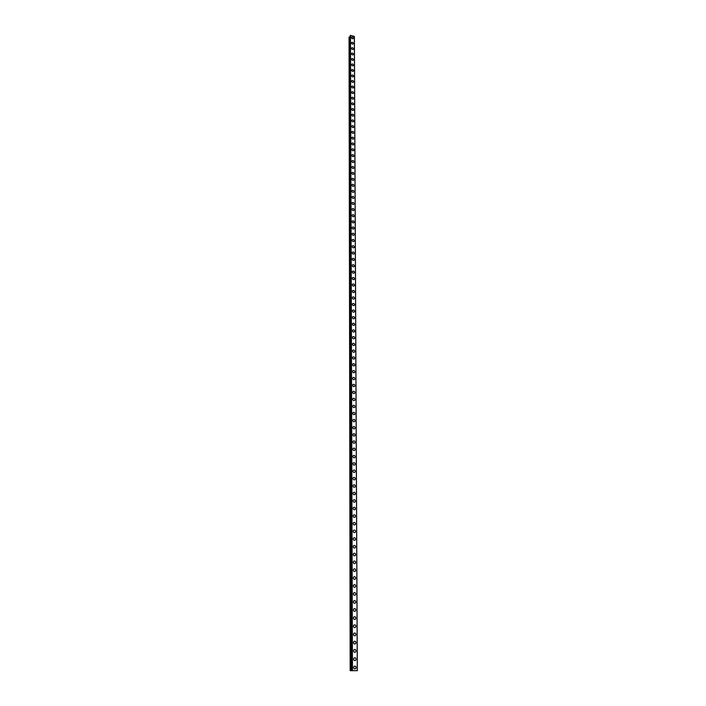<?xml version="1.0" encoding="UTF-8"?>
<svg xmlns="http://www.w3.org/2000/svg" width="706" height="706" viewBox="0 0 706 706"><rect width="100%" height="100%" fill="white"/><g stroke="black" fill="none" stroke-linecap="round" stroke-linejoin="round"><path stroke-width="1.06" d="M354.041 666.42C355.127 665.776 355.815 666.146 356.115 667.532L355.674 668.653C354.589 669.288 353.9 668.917 353.609 667.532L354.041 666.42C355.127 665.776 355.815 666.146 356.115 667.532L355.674 668.653C354.589 669.288 353.9 668.917 353.609 667.532M353.997 658.08C355.083 657.436 355.78 657.798 356.08 659.183L355.647 660.287C354.562 660.931 353.874 660.56 353.574 659.175L353.997 658.08C355.083 657.436 355.78 657.798 356.08 659.183L355.647 660.287C354.571 660.931 353.874 660.56 353.574 659.175M353.962 649.785C355.047 649.132 355.736 649.502 356.045 650.879L355.621 651.965C354.544 652.618 353.847 652.247 353.547 650.861L353.962 649.785C355.047 649.132 355.736 649.502 356.045 650.879L355.63 651.965C354.544 652.618 353.847 652.247 353.547 650.861M353.927 641.533C355.003 640.88 355.7 641.242 356.009 642.619L355.603 643.687C354.518 644.34 353.821 643.978 353.521 642.601L353.927 641.533C355.003 640.88 355.7 641.242 356.009 642.619L355.603 643.687C354.518 644.34 353.83 643.978 353.521 642.601M353.882 633.326C354.968 632.664 355.656 633.026 355.974 634.403L355.577 635.462C354.491 636.115 353.803 635.753 353.494 634.376L353.882 633.326C354.968 632.664 355.665 633.026 355.974 634.403L355.577 635.462C354.491 636.115 353.803 635.753 353.494 634.376M353.847 625.163C354.924 624.492 355.621 624.854 355.939 626.231L355.55 627.272C354.474 627.934 353.777 627.572 353.459 626.196L353.847 625.163C354.924 624.492 355.621 624.854 355.939 626.231L355.55 627.272C354.474 627.934 353.777 627.572 353.459 626.196M353.812 617.035C354.889 616.364 355.586 616.717 355.903 618.103L355.524 619.127C354.447 619.797 353.75 619.436 353.432 618.05L353.812 617.035C354.889 616.364 355.586 616.717 355.903 618.103L355.524 619.127C354.447 619.797 353.75 619.436 353.432 618.05M353.768 608.96C354.844 608.281 355.55 608.634 355.868 610.019L355.497 611.025C354.421 611.696 353.724 611.343 353.406 609.958L353.777 608.96C354.844 608.281 355.55 608.634 355.868 610.019L355.497 611.025C354.421 611.696 353.724 611.343 353.406 609.958M353.732 600.921C354.809 600.241 355.506 600.585 355.833 601.971L355.471 602.959C354.403 603.639 353.697 603.286 353.379 601.9L353.732 600.921C354.809 600.241 355.506 600.585 355.833 601.971L355.471 602.959C354.403 603.639 353.706 603.286 353.379 601.9M353.697 592.925C354.774 592.237 355.471 592.59 355.798 593.967L355.445 594.946C354.377 595.626 353.68 595.273 353.353 593.896L353.697 592.925C354.774 592.237 355.471 592.59 355.798 593.967L355.445 594.946C354.377 595.626 353.68 595.273 353.353 593.896M353.662 584.965C354.73 584.277 355.436 584.621 355.762 586.006L355.418 586.968C354.35 587.657 353.653 587.304 353.327 585.918L353.662 584.965C354.73 584.277 355.436 584.621 355.762 586.006L355.427 586.968C354.35 587.657 353.653 587.304 353.327 585.918M353.627 577.049C354.694 576.361 355.4 576.705 355.736 578.09L355.4 579.035C354.333 579.723 353.627 579.379 353.291 577.993L353.627 577.049C354.694 576.361 355.4 576.705 355.736 578.09L355.4 579.035C354.333 579.723 353.627 579.379 353.3 577.993M353.591 569.177C354.659 568.48 355.356 568.824 355.7 570.21L355.374 571.136C354.306 571.834 353.6 571.489 353.265 570.104L353.591 569.177C354.659 568.48 355.365 568.824 355.7 570.21L355.374 571.136C354.306 571.834 353.609 571.489 353.265 570.104M353.556 561.349C354.624 560.643 355.321 560.988 355.665 562.364L355.347 563.282C354.28 563.979 353.582 563.635 353.238 562.258L353.556 561.349C354.624 560.643 355.321 560.988 355.665 562.364L355.347 563.282C354.28 563.979 353.582 563.635 353.238 562.258M353.521 553.548C354.589 552.851 355.286 553.186 355.63 554.572L355.321 555.472C354.262 556.169 353.556 555.834 353.212 554.448L353.521 553.548C354.589 552.851 355.286 553.186 355.63 554.572L355.321 555.472C354.262 556.169 353.556 555.834 353.212 554.448M353.485 545.8C354.544 545.094 355.25 545.429 355.595 546.806L355.295 547.697C354.235 548.403 353.529 548.059 353.185 546.682L353.494 545.8C354.553 545.094 355.25 545.429 355.603 546.806L355.295 547.697C354.235 548.403 353.529 548.059 353.185 546.682M353.459 538.087C354.509 537.372 355.215 537.707 355.568 539.093L355.268 539.966C354.209 540.672 353.512 540.337 353.159 538.952L353.459 538.087C354.509 537.372 355.215 537.707 355.568 539.093L355.268 539.966C354.209 540.672 353.512 540.337 353.159 538.952M353.424 530.409C354.474 529.694 355.18 530.029 355.533 531.406L355.242 532.271C354.191 532.977 353.485 532.642 353.132 531.265L353.424 530.409C354.474 529.694 355.18 530.029 355.533 531.406L355.242 532.271C354.191 532.977 353.485 532.642 353.132 531.265M353.388 522.775C354.438 522.061 355.144 522.387 355.497 523.764L355.215 524.62C354.165 525.326 353.459 524.999 353.106 523.623L353.388 522.775C354.438 522.061 355.144 522.387 355.497 523.764L355.215 524.62C354.165 525.326 353.459 524.999 353.106 523.614M353.353 515.177C354.403 514.453 355.109 514.789 355.471 516.165L355.189 517.004C354.138 517.719 353.441 517.383 353.079 516.007L353.353 515.177C354.403 514.453 355.109 514.789 355.471 516.165L355.189 517.004C354.138 517.719 353.441 517.383 353.079 516.007M353.327 507.614C354.368 506.899 355.074 507.226 355.436 508.602L355.162 509.423C354.121 510.138 353.415 509.811 353.053 508.435L353.327 507.614C354.368 506.899 355.074 507.226 355.436 508.602L355.162 509.423C354.121 510.138 353.415 509.811 353.053 508.435M353.291 500.095C354.333 499.371 355.039 499.698 355.4 501.075L355.136 501.887C354.094 502.601 353.388 502.275 353.026 500.898L353.291 500.095C354.341 499.371 355.039 499.698 355.4 501.075L355.136 501.887C354.094 502.601 353.388 502.275 353.026 500.898M353.256 492.612C354.306 491.888 355.003 492.214 355.374 493.582L355.109 494.385C354.068 495.109 353.371 494.782 353 493.406L353.265 492.612C354.306 491.888 355.003 492.214 355.374 493.582L355.109 494.385C354.068 495.109 353.371 494.782 353 493.406M353.229 485.163C354.271 484.44 354.968 484.766 355.339 486.134L355.083 486.928C354.05 487.643 353.344 487.317 352.974 485.949L353.229 485.163C354.271 484.44 354.968 484.766 355.339 486.134L355.083 486.928C354.05 487.643 353.344 487.317 352.974 485.949M353.194 477.75C354.235 477.027 354.941 477.353 355.312 478.721L355.056 479.498C354.024 480.221 353.318 479.895 352.947 478.527L353.194 477.75C354.235 477.027 354.941 477.353 355.312 478.721L355.065 479.498C354.024 480.221 353.318 479.895 352.956 478.527M353.168 470.381C354.2 469.649 354.906 469.975 355.277 471.343L355.03 472.111C353.997 472.835 353.3 472.508 352.929 471.14L353.168 470.381C354.2 469.649 354.906 469.975 355.277 471.343L355.039 472.111C353.997 472.835 353.3 472.508 352.929 471.14M353.132 463.039C354.165 462.315 354.871 462.633 355.242 464.001L355.012 464.76C353.98 465.483 353.274 465.166 352.903 463.798L353.132 463.039C354.165 462.315 354.871 462.633 355.25 464.001L355.012 464.76C353.98 465.483 353.274 465.166 352.903 463.798M353.106 455.741C354.13 455.017 354.836 455.335 355.215 456.703L354.986 457.444C353.953 458.168 353.247 457.85 352.876 456.482L353.106 455.741C354.138 455.017 354.836 455.335 355.215 456.703L354.986 457.444C353.953 458.168 353.256 457.85 352.876 456.482M353.079 448.478C354.103 447.745 354.8 448.072 355.18 449.431L354.959 450.163C353.927 450.896 353.229 450.578 352.85 449.21L353.079 448.478C354.103 447.745 354.8 448.063 355.189 449.431L354.959 450.163C353.935 450.896 353.229 450.569 352.85 449.21M353.044 441.25C354.068 440.518 354.774 440.835 355.153 442.203L354.933 442.927C353.909 443.65 353.203 443.333 352.823 441.974L353.044 441.25C354.068 440.518 354.774 440.835 355.153 442.203L354.933 442.927C353.909 443.65 353.203 443.333 352.823 441.974M353.018 434.058C354.033 433.325 354.739 433.643 355.118 435.002L354.906 435.717C353.882 436.449 353.185 436.131 352.797 434.772L353.018 434.058C354.033 433.325 354.739 433.643 355.127 435.002L354.906 435.717C353.882 436.449 353.185 436.131 352.797 434.772M352.982 426.901C354.006 426.168 354.703 426.486 355.092 427.845L354.88 428.551C353.865 429.274 353.159 428.957 352.771 427.598L352.991 426.901C354.006 426.168 354.703 426.486 355.092 427.845L354.88 428.551C353.865 429.274 353.159 428.957 352.779 427.598M352.956 419.779C353.971 419.046 354.677 419.364 355.065 420.714L354.853 421.411C353.838 422.144 353.141 421.826 352.753 420.467L352.956 419.779C353.971 419.046 354.677 419.355 355.065 420.714L354.853 421.411C353.838 422.144 353.141 421.826 352.753 420.467M352.929 412.692C353.935 411.96 354.641 412.269 355.03 413.628L354.827 414.316C353.812 415.04 353.115 414.722 352.726 413.372L352.929 412.692C353.944 411.96 354.641 412.269 355.03 413.628L354.827 414.316C353.812 415.04 353.115 414.722 352.726 413.372M352.903 405.632C353.909 404.909 354.606 405.218 355.003 406.568L354.8 407.247C353.794 407.971 353.088 407.662 352.7 406.312L352.903 405.632C353.909 404.909 354.606 405.218 355.003 406.568L354.8 407.247C353.794 407.971 353.097 407.662 352.7 406.312M352.868 398.616C353.874 397.884 354.58 398.193 354.968 399.552L354.774 400.214C353.768 400.946 353.071 400.629 352.673 399.278L352.868 398.616C353.874 397.884 354.58 398.193 354.968 399.552L354.774 400.214C353.768 400.946 353.071 400.629 352.673 399.278M352.841 391.627C353.847 390.903 354.544 391.212 354.941 392.562L354.747 393.216C353.75 393.948 353.044 393.639 352.656 392.289L352.841 391.627C353.847 390.903 354.544 391.212 354.941 392.562L354.747 393.216C353.75 393.948 353.053 393.63 352.656 392.289M352.815 384.682C353.812 383.949 354.509 384.258 354.915 385.608L354.721 386.253C353.724 386.985 353.026 386.676 352.629 385.326L352.815 384.682C353.812 383.949 354.518 384.258 354.915 385.608L354.721 386.253C353.724 386.985 353.026 386.676 352.629 385.326M352.788 377.763C353.785 377.03 354.483 377.339 354.88 378.69L354.694 379.325C353.697 380.057 353 379.74 352.603 378.398L352.788 377.763C353.785 377.03 354.483 377.339 354.88 378.681L354.694 379.325C353.706 380.049 353 379.74 352.603 378.398M352.762 370.879C353.75 370.147 354.456 370.456 354.853 371.797L354.677 372.433C353.68 373.156 352.982 372.847 352.585 371.506L352.762 370.879C353.75 370.147 354.447 370.456 354.853 371.797L354.668 372.433C353.68 373.156 352.982 372.847 352.576 371.506M352.735 364.022C353.724 363.299 354.421 363.599 354.827 364.94L354.65 365.567C353.653 366.29 352.956 365.99 352.559 364.649L352.735 364.022C353.724 363.299 354.421 363.599 354.827 364.94L354.65 365.567C353.653 366.29 352.956 365.982 352.559 364.649M352.709 357.21C353.697 356.477 354.386 356.786 354.791 358.127L354.624 358.736C353.635 359.46 352.938 359.16 352.532 357.818L352.709 357.201C353.697 356.477 354.394 356.786 354.791 358.118L354.624 358.736C353.635 359.46 352.938 359.16 352.532 357.818M352.682 350.423C353.662 349.691 354.359 350 354.765 351.332L354.597 351.941C353.609 352.665 352.912 352.356 352.506 351.023L352.682 350.414C353.662 349.691 354.359 350 354.765 351.332L354.597 351.941C353.609 352.665 352.921 352.356 352.506 351.023M352.656 343.663C353.635 342.94 354.333 343.24 354.739 344.581L354.571 345.181C353.591 345.905 352.894 345.596 352.488 344.263L352.656 343.663C353.635 342.94 354.333 343.24 354.739 344.581L354.571 345.181C353.591 345.905 352.894 345.596 352.488 344.263M352.629 336.938C353.6 336.215 354.297 336.524 354.712 337.856L354.544 338.448C353.565 339.171 352.868 338.862 352.462 337.53L352.629 336.938C353.6 336.215 354.297 336.524 354.712 337.856L354.544 338.448C353.565 339.171 352.876 338.862 352.462 337.53M352.603 330.249C353.574 329.525 354.271 329.834 354.677 331.158L354.518 331.749C353.547 332.464 352.85 332.164 352.435 330.832L352.603 330.249C353.574 329.525 354.271 329.834 354.677 331.158L354.518 331.749C353.547 332.464 352.85 332.164 352.444 330.832M352.576 323.595C353.547 322.871 354.235 323.171 354.65 324.504L354.491 325.078C353.521 325.801 352.832 325.492 352.418 324.169L352.576 323.595C353.547 322.871 354.235 323.171 354.65 324.504L354.491 325.078C353.521 325.801 352.832 325.492 352.418 324.169M352.55 316.968C353.521 316.244 354.209 316.544 354.624 317.876L354.465 318.441C353.503 319.165 352.806 318.856 352.391 317.532L352.55 316.968C353.521 316.244 354.209 316.544 354.624 317.876L354.474 318.441C353.503 319.165 352.806 318.856 352.391 317.532M352.523 310.366C353.485 309.652 354.183 309.952 354.597 311.275L354.447 311.84C353.477 312.555 352.788 312.255 352.373 310.931L352.523 310.366C353.485 309.652 354.183 309.952 354.597 311.275L354.447 311.831C353.477 312.555 352.788 312.255 352.373 310.931M352.497 303.809C353.459 303.086 354.147 303.386 354.571 304.71L354.421 305.266C353.459 305.98 352.762 305.68 352.347 304.357L352.497 303.809C353.459 303.086 354.147 303.386 354.571 304.71L354.421 305.266C353.459 305.98 352.762 305.68 352.347 304.357M352.47 297.27C353.432 296.555 354.121 296.855 354.536 298.17L354.394 298.717C353.432 299.432 352.744 299.132 352.329 297.817L352.47 297.27C353.432 296.555 354.121 296.855 354.544 298.17L354.394 298.717C353.432 299.432 352.744 299.132 352.329 297.817M352.444 290.766C353.406 290.051 354.094 290.351 354.509 291.666L354.368 292.205C353.415 292.919 352.718 292.619 352.303 291.304L352.444 290.766C353.406 290.051 354.094 290.351 354.509 291.666L354.368 292.205C353.415 292.919 352.726 292.619 352.303 291.304M352.418 284.297C353.371 283.583 354.059 283.874 354.483 285.189L354.341 285.727C353.388 286.442 352.7 286.142 352.276 284.827L352.418 284.297C353.379 283.583 354.068 283.874 354.483 285.189L354.341 285.727C353.388 286.442 352.7 286.142 352.285 284.827M352.391 277.855C353.344 277.14 354.033 277.432 354.456 278.746L354.315 279.276C353.371 279.982 352.682 279.691 352.259 278.376L352.391 277.846C353.344 277.14 354.033 277.432 354.456 278.746L354.324 279.276C353.371 279.982 352.682 279.682 352.259 278.376M352.373 271.439C353.318 270.725 354.006 271.025 354.43 272.331L354.297 272.851C353.344 273.566 352.656 273.266 352.232 271.951L352.373 271.439C353.318 270.725 354.006 271.025 354.43 272.331L354.297 272.851C353.344 273.566 352.656 273.266 352.232 271.951M352.347 265.05C353.291 264.344 353.98 264.644 354.403 265.95L354.271 266.462C353.327 267.168 352.638 266.868 352.215 265.562L352.347 265.05C353.291 264.344 353.98 264.644 354.403 265.95L354.271 266.462C353.327 267.168 352.638 266.868 352.215 265.562M352.32 258.696C353.265 257.99 353.953 258.29 354.377 259.596L354.244 260.099C353.3 260.805 352.621 260.505 352.188 259.208L352.32 258.696C353.265 257.99 353.953 258.29 354.377 259.596L354.244 260.099C353.3 260.805 352.621 260.505 352.188 259.199M352.294 252.377C353.238 251.671 353.918 251.963 354.35 253.269L354.218 253.763C353.282 254.469 352.594 254.178 352.17 252.872L352.294 252.377C353.238 251.663 353.918 251.963 354.35 253.269L354.218 253.763C353.282 254.469 352.594 254.178 352.17 252.872M352.276 246.076C353.212 245.37 353.891 245.67 354.324 246.968L354.191 247.462C353.256 248.168 352.576 247.868 352.144 246.57L352.276 246.076C353.212 245.37 353.891 245.67 354.324 246.968L354.2 247.462C353.256 248.168 352.576 247.868 352.153 246.57M352.25 239.811C353.185 239.105 353.865 239.405 354.297 240.702L354.174 241.187C353.238 241.893 352.559 241.593 352.126 240.296L352.25 239.811C353.185 239.105 353.865 239.405 354.297 240.702L354.174 241.187C353.238 241.893 352.559 241.593 352.126 240.296M352.223 233.571C353.159 232.874 353.838 233.165 354.271 234.463L354.147 234.948C353.212 235.645 352.532 235.345 352.109 234.057L352.223 233.571C353.159 232.874 353.838 233.165 354.271 234.463L354.147 234.948C353.212 235.645 352.532 235.345 352.109 234.057M352.197 227.367C353.132 226.661 353.812 226.961 354.244 228.25L354.121 228.726C353.194 229.424 352.515 229.132 352.082 227.835L352.206 227.367C353.132 226.661 353.812 226.961 354.244 228.25L354.121 228.726C353.194 229.424 352.515 229.132 352.082 227.835M352.179 221.181C353.106 220.484 353.785 220.784 354.218 222.072L354.094 222.54C353.176 223.237 352.497 222.937 352.065 221.649L352.179 221.181C353.106 220.484 353.785 220.775 354.218 222.072L354.103 222.54C353.176 223.237 352.497 222.937 352.065 221.649M352.153 215.03C353.079 214.333 353.759 214.624 354.191 215.912L354.077 216.38C353.15 217.077 352.47 216.777 352.038 215.489L352.153 215.03C353.079 214.333 353.759 214.624 354.191 215.912L354.077 216.38C353.15 217.077 352.47 216.777 352.038 215.489M352.135 208.905C353.053 208.208 353.732 208.508 354.165 209.788L354.05 210.247C353.132 210.944 352.453 210.644 352.02 209.364L352.135 208.905C353.053 208.208 353.732 208.499 354.165 209.788L354.05 210.247C353.132 210.944 352.453 210.644 352.02 209.355M352.109 202.807C353.026 202.11 353.706 202.41 354.138 203.69L354.024 204.149C353.106 204.837 352.435 204.537 351.994 203.257L352.109 202.807C353.026 202.11 353.706 202.41 354.138 203.69L354.024 204.14C353.106 204.837 352.435 204.537 352.003 203.257M352.082 196.736C353 196.047 353.68 196.339 354.112 197.618L354.006 198.068C353.088 198.757 352.409 198.465 351.976 197.186L352.082 196.736C353 196.047 353.68 196.339 354.112 197.618L354.006 198.068C353.088 198.757 352.409 198.457 351.976 197.177M352.065 190.691C352.974 190.002 353.644 190.302 354.085 191.573L353.98 192.023C353.071 192.703 352.391 192.411 351.959 191.132L352.065 190.691C352.974 190.002 353.653 190.302 354.085 191.573L353.98 192.023C353.071 192.703 352.391 192.411 351.959 191.132M352.038 184.681C352.947 183.992 353.618 184.284 354.059 185.563L353.953 185.996C353.044 186.684 352.373 186.384 351.932 185.113L352.038 184.672C352.947 183.992 353.627 184.284 354.059 185.563L353.953 185.996C353.044 186.684 352.373 186.384 351.932 185.113M352.02 178.689C352.921 178 353.6 178.3 354.033 179.571L353.927 180.004C353.026 180.683 352.356 180.392 351.915 179.121L352.02 178.689C352.921 178 353.6 178.3 354.033 179.571L353.935 180.004C353.026 180.683 352.356 180.392 351.915 179.121M351.994 172.723C352.894 172.043 353.574 172.343 354.006 173.605L353.909 174.038C353 174.717 352.329 174.417 351.897 173.155L351.994 172.723C352.903 172.043 353.574 172.335 354.006 173.605L353.909 174.038C353 174.717 352.329 174.417 351.897 173.155M351.976 166.792C352.876 166.113 353.547 166.404 353.98 167.675L353.882 168.099C352.982 168.769 352.312 168.478 351.87 167.207L351.976 166.792C352.876 166.113 353.547 166.404 353.988 167.675L353.882 168.099C352.982 168.769 352.312 168.478 351.87 167.207M351.95 160.88C352.85 160.209 353.521 160.5 353.962 161.762L353.856 162.186C352.965 162.857 352.294 162.565 351.853 161.295L351.95 160.88C352.85 160.209 353.521 160.5 353.962 161.762L353.865 162.177C352.965 162.857 352.294 162.565 351.853 161.295M351.932 155.002C352.823 154.323 353.494 154.623 353.935 155.885L353.838 156.291C352.938 156.97 352.276 156.67 351.835 155.408L351.932 155.002C352.823 154.323 353.494 154.614 353.935 155.876L353.838 156.291C352.938 156.97 352.276 156.67 351.835 155.408M351.906 149.142C352.797 148.472 353.468 148.763 353.909 150.025L353.812 150.431C352.921 151.102 352.25 150.81 351.809 149.548L351.906 149.142C352.797 148.472 353.468 148.763 353.909 150.025L353.812 150.431C352.921 151.102 352.25 150.81 351.809 149.548M351.888 143.309C352.771 142.647 353.441 142.939 353.882 144.192L353.794 144.598C352.903 145.268 352.232 144.968 351.791 143.715L351.888 143.309C352.779 142.638 353.441 142.939 353.882 144.192L353.794 144.598C352.903 145.268 352.232 144.968 351.791 143.715M351.862 137.511C352.753 136.84 353.415 137.132 353.856 138.385L353.768 138.791C352.876 139.453 352.215 139.161 351.773 137.908L351.862 137.511C352.753 136.84 353.415 137.132 353.856 138.385L353.768 138.782C352.876 139.453 352.215 139.161 351.773 137.908M351.844 131.731C352.726 131.06 353.388 131.36 353.838 132.604L353.741 133.002C352.859 133.663 352.197 133.372 351.756 132.119L351.844 131.731C352.726 131.06 353.388 131.36 353.838 132.604L353.741 133.002C352.859 133.663 352.197 133.372 351.756 132.119M351.817 125.977C352.7 125.315 353.362 125.606 353.812 126.851L353.724 127.248C352.841 127.91 352.179 127.609 351.729 126.365L351.817 125.977C352.7 125.315 353.362 125.606 353.812 126.851L353.724 127.248C352.841 127.901 352.179 127.609 351.729 126.365M351.8 120.249C352.682 119.588 353.344 119.879 353.785 121.123L353.697 121.511C352.815 122.173 352.153 121.873 351.712 120.629L351.8 120.249C352.682 119.588 353.344 119.879 353.785 121.123L353.697 121.511C352.823 122.173 352.153 121.873 351.712 120.629M351.782 114.54C352.656 113.887 353.318 114.178 353.759 115.422L353.671 115.802C352.797 116.464 352.135 116.163 351.694 114.919L351.782 114.54C352.656 113.887 353.318 114.178 353.759 115.422L353.68 115.802C352.797 116.464 352.135 116.163 351.694 114.919M351.756 108.865C352.629 108.212 353.291 108.503 353.741 109.748L353.653 110.118C352.779 110.771 352.118 110.48 351.676 109.236L351.756 108.865C352.629 108.212 353.291 108.503 353.741 109.739L353.653 110.118C352.779 110.771 352.118 110.48 351.676 109.236M351.738 103.208C352.603 102.555 353.265 102.855 353.715 104.091L353.627 104.462C352.762 105.115 352.1 104.823 351.65 103.579L351.738 103.208C352.612 102.555 353.265 102.847 353.715 104.091L353.627 104.462C352.762 105.115 352.1 104.823 351.65 103.579M351.712 97.578C352.585 96.934 353.238 97.225 353.688 98.461L353.609 98.831C352.735 99.475 352.082 99.184 351.632 97.949L351.712 97.578C352.585 96.934 353.238 97.225 353.688 98.461L353.609 98.831C352.735 99.475 352.082 99.184 351.632 97.949M351.694 91.974C352.559 91.33 353.221 91.621 353.662 92.857L353.582 93.218C352.718 93.872 352.065 93.571 351.614 92.345L351.694 91.974C352.559 91.33 353.221 91.621 353.662 92.857L353.582 93.218C352.718 93.863 352.065 93.571 351.614 92.336M351.676 86.397C352.541 85.753 353.194 86.044 353.644 87.279L353.565 87.632C352.7 88.276 352.038 87.985 351.597 86.759L351.676 86.397C352.541 85.753 353.194 86.044 353.644 87.27L353.565 87.632C352.7 88.276 352.047 87.985 351.597 86.759M351.65 80.837C352.515 80.202 353.168 80.493 353.618 81.719L353.538 82.072C352.682 82.717 352.02 82.425 351.579 81.199L351.65 80.837C352.515 80.202 353.168 80.493 353.618 81.719L353.538 82.072C352.682 82.717 352.02 82.425 351.579 81.199M351.632 75.313C352.488 74.668 353.141 74.96 353.591 76.186L353.521 76.539C352.656 77.175 352.003 76.883 351.553 75.657L351.632 75.304C352.488 74.668 353.15 74.96 353.591 76.186L353.521 76.539C352.656 77.175 352.003 76.883 351.553 75.657M351.614 69.797C352.47 69.162 353.124 69.453 353.574 70.679L353.494 71.024C352.638 71.668 351.985 71.368 351.535 70.15L351.614 69.797C352.47 69.162 353.124 69.453 353.574 70.679L353.494 71.024C352.638 71.659 351.985 71.368 351.535 70.15M351.597 64.317C352.444 63.681 353.097 63.972 353.547 65.19L353.477 65.543C352.621 66.17 351.967 65.879 351.517 64.661L351.597 64.317C352.444 63.681 353.097 63.972 353.547 65.19L353.477 65.534C352.621 66.17 351.967 65.879 351.517 64.661M351.57 58.854C352.426 58.219 353.071 58.51 353.521 59.728L353.45 60.072C352.603 60.707 351.95 60.407 351.5 59.189L351.57 58.854C352.426 58.219 353.071 58.519 353.521 59.736L353.45 60.072C352.603 60.707 351.95 60.416 351.5 59.198M351.553 53.418C352.4 52.791 353.053 53.082 353.503 54.291L353.432 54.636C352.576 55.262 351.932 54.971 351.482 53.753L351.553 53.418C352.4 52.782 353.053 53.082 353.503 54.291L353.432 54.636C352.576 55.262 351.932 54.971 351.482 53.753M351.535 47.999C352.382 47.373 353.026 47.664 353.477 48.882L353.406 49.217C352.559 49.844 351.915 49.544 351.464 48.335L351.535 47.999C352.382 47.373 353.026 47.664 353.477 48.882L353.406 49.217C352.559 49.844 351.915 49.544 351.464 48.335M351.517 42.607C352.356 41.989 353 42.281 353.459 43.49L353.388 43.816C352.541 44.443 351.897 44.151 351.447 42.942L351.517 42.607C352.356 41.989 353 42.281 353.459 43.49L353.388 43.816C352.541 44.443 351.897 44.151 351.447 42.942M351.491 37.242C352.338 36.624 352.982 36.915 353.432 38.124L353.362 38.451C352.523 39.068 351.879 38.777 351.42 37.568L351.491 37.242C352.338 36.615 352.982 36.915 353.432 38.115L353.362 38.451C352.523 39.068 351.879 38.777 351.429 37.568M350.167 670.7L349.046 37.074L350.644 670.7L357.333 670.674L350.167 670.7L350.679 670.691L349.046 37.074M349.073 37.056L351.111 670.691L349.417 36.959L350.3 36.677M350.3 35.432L352.312 670.682M354.386 36.421L357.324 670.674L354.386 36.421L350.37 35.335M353.229 670.682L353.768 670.682L353.229 670.682M352.32 670.682L350.397 35.318M350.485 35.3L352.453 670.682M354.35 36.368L357.289 670.674M349.391 37.003L351.076 670.691M349.452 36.933L351.147 670.691M350.211 36.756L352.109 670.691M350.255 36.73L352.162 670.691"/></g></svg>
